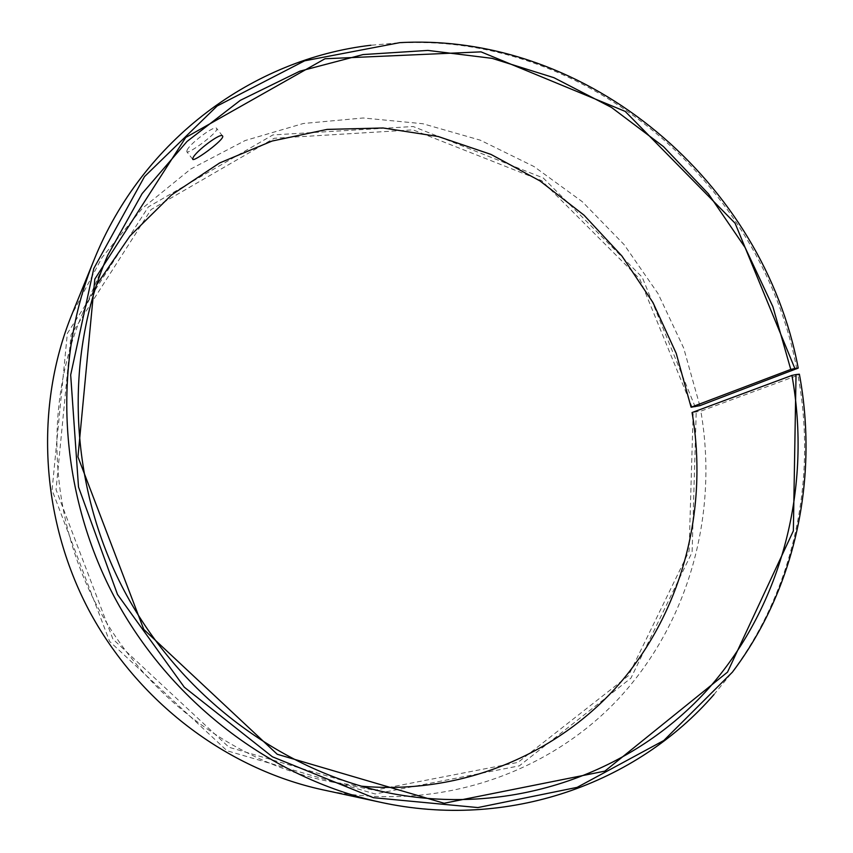 <?xml version="1.0" encoding="UTF-8"?>
<svg xmlns="http://www.w3.org/2000/svg" width="853" height="853" viewBox="0 0 853 853"><rect width="100%" height="100%" fill="white"/><g stroke="black" fill="none" stroke-linecap="round" stroke-linejoin="round"><path stroke-width="0.64" stroke-dasharray="4.26 3.2" d="M796.798 369.136C762.198 183.79 587.184 32.553 397.37 42.97L370.884 45.252M713.95 694.577L730.765 673.987C794.452 589.775 817.249 478.842 797.971 375.256L700.835 411.146L692.06 412.543M799.378 374.19L797.971 375.256M695.206 406.966L642.181 277.161L543.233 177.968L413.204 126.521L272.896 134.934L148.347 206.906L67.355 333.384L52.065 490.144L109.61 641.413L227.037 750.757L375.096 793.962L519.317 765.855L630.911 678.156L692.103 552.243L696.197 412.383M699.833 405.676L683.669 348.024L658.164 293.827L624.076 244.576L582.3 201.703L533.946 166.516L480.292 140.18L422.832 123.728L363.218 117.981L303.295 123.504L245.088 140.564L190.709 169.043L142.302 208.388L101.987 257.553L71.673 314.981M322.53 789.75C434.262 813.41 547.21 774.94 618.532 698.767C689.672 621.986 718.514 513.111 700.835 411.146M692.188 407.371L639.707 278.867L541.74 180.697L413.033 129.859L274.218 138.271L151.088 209.561L71.098 334.675L56.053 489.654L112.948 639.153L228.988 747.26L375.331 790.07L517.984 762.39L628.437 675.715L689.075 551.166L693.169 412.724M96.336 285.233L83.082 312.251C44.335 401.902 48.397 513.442 96.762 605.374C145.458 697.136 235.311 763.36 331.199 781.86L360.99 786.146M187.042 150.331L186.786 151.717C187.692 155.033 219.466 131.65 216.715 128.515C215.372 124.239 189.441 143.794 187.042 150.331M399.812 42.65L397.37 42.97M732.407 672.153L730.765 673.987M331.199 781.86L392.167 793.599M83.082 312.251L107.745 255.282M222.516 135.958L216.715 128.515M192.703 159.276L186.786 151.717"/><path stroke-width="1.28" d="M691.079 407.222L790.774 369.424L794.868 368.517L735.105 223.251L625.196 111.391L481.028 51.862L324.972 58.761L185.73 137.472L94.8 279.123L77.943 456.856L143.784 629.439L277.236 754.265L444.114 803.259L604.862 771.133L727.524 672.121L793.354 530.897L796.03 374.563L799.378 374.19C818.624 477.541 795.892 588.186 732.407 672.153L663.794 740.511L577.129 787.362L477.883 807.567L373.379 797.683L272.416 756.792L184.269 687.166L117.479 594.434L78.508 486.999L70.671 374.947L93.787 268.492L144.509 176.603L217.131 105.996L304.67 60.808L399.812 42.65C589.06 32.265 763.67 183.171 798.205 368.091L699.833 405.676L691.079 407.222L676.216 353.387L652.971 302.57L621.976 256.081L583.996 215.159L539.96 180.911L490.933 154.393L438.175 136.501L383.05 127.982L327.125 129.4L272.054 141.054L219.616 162.966L171.656 194.836L129.987 235.961L96.336 285.233M790.774 369.424L772.893 306.728L745.17 247.658L708.385 193.791L663.463 146.599L611.537 107.467L553.917 77.687L492.117 58.356L427.854 50.412L363.037 54.571L299.776 71.215L240.322 100.334L186.999 141.481L142.099 193.642L107.745 255.282C63.751 356.938 68.571 485.005 124.271 590.841C180.314 696.506 283.399 772.658 392.167 793.599C514.007 816.513 634.174 772.018 708.8 688.222C783.193 603.732 811.885 485.847 791.925 375.416L796.03 374.563M794.868 368.517L798.205 368.091M370.884 45.252C253.906 58.9 142.814 138.676 93.894 260.314C52.172 363.09 58.367 490.571 113.982 596.279C169.971 701.795 271.787 778.757 380.203 802.204C508.249 830.332 636.764 783.523 713.95 694.577M93.894 260.314L71.673 314.981C34.792 405.943 40.112 517.44 88.616 609.682C137.482 701.731 226.599 768.958 322.53 789.75L380.203 802.204M360.99 786.146C463.627 795.497 561.775 752.431 623.159 679.351C684.255 605.694 708.182 506.149 692.06 412.543L791.925 375.416M192.981 157.933C195.422 151.503 221.332 131.884 222.612 136.075C225.288 139.092 193.492 162.465 192.703 159.276L192.981 157.933"/></g></svg>
